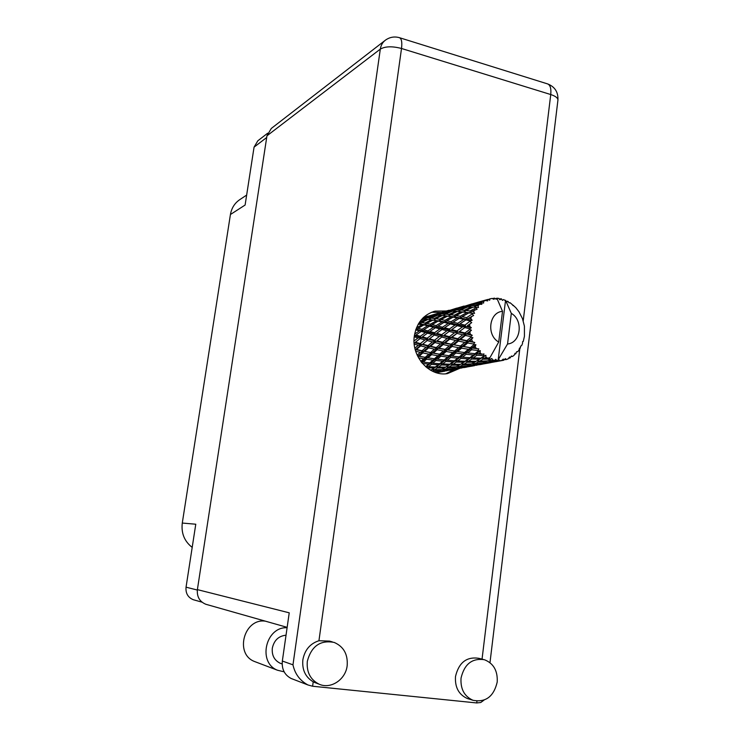 <?xml version="1.0" encoding="UTF-8"?>
<svg xmlns="http://www.w3.org/2000/svg" width="740" height="740" viewBox="0 0 740 740"><rect width="100%" height="100%" fill="white"/><g stroke="black" fill="none" stroke-linecap="round" stroke-linejoin="round"><path stroke-width="1.11" d="M192.197 547.387C184.417 541.347 181.106 533.235 182.281 523.051L230.427 214.508L245.116 205.026L254.061 147.14L257.835 140.785L267.658 133.219M194.287 600.001L193.26 599.705C187.932 597.448 185.527 593.267 186.045 587.181L195.776 524.216L182.281 523.051M230.427 214.508C231.583 207.912 234.83 202.871 240.158 199.384L246.661 195.064M307.313 661.301C306.425 672.013 310.3 679.616 318.949 684.102C330.604 689.634 345.682 679.644 347.171 665.658C347.994 654.299 343.665 646.557 334.184 642.431C320.346 639.823 311.392 646.113 307.313 661.301M332.38 641.913L329.531 641.099L318.94 640.738C310.106 643.578 304.75 649.923 302.864 659.784C301.948 669.765 305.398 677.109 313.214 681.818L316.119 683.038M461.039 678.108C460.363 688.986 464.332 696.368 472.953 700.271C485.671 702.667 493.756 696.599 497.206 682.067C497.807 670.764 493.534 663.308 484.376 659.71C472.139 657.943 464.359 664.076 461.039 678.108M483.118 659.396L478.688 658.295C466.533 656.537 458.8 662.615 455.498 676.527C454.822 687.303 458.763 694.629 467.329 698.505L468.55 698.884M446.368 310.985L435.12 311.124C423.613 314.509 416.685 322.769 414.335 335.895C410.996 356.264 429.274 376.864 447.441 373.617L459.651 368.4M431.596 312.252L441.132 312.456M281.302 663.66L280.146 663.234C274.309 660.293 271.7 655.279 272.311 648.185C274.059 640.304 278.638 635.975 286.029 635.198M484.006 700.142L480.723 702.51L476.717 702.945L312.595 686.239L307.914 684.953C299.876 680.569 294.899 673.863 292.975 664.835L380.314 49.108L266.955 135.818L197.386 589.623L289.229 612.822L282.338 661.033L292.975 664.835M292.522 679.015L291.171 678.488C284.567 675 281.625 669.182 282.338 661.033M266.955 135.818L271.303 128.446L384.967 40.515M206.969 604.589L205.766 604.247C199.587 601.601 196.794 596.727 197.386 589.623M454.24 369.427L445.785 373.793M256.151 662.124L254.468 661.486C234.284 653.818 244.154 617.928 265.382 621.165M284.142 671.827L277.528 670.246C257.354 662.624 265.632 626.502 287.092 627.742M491.203 360.639L492.627 359.945L494.644 360.38L491.203 360.639L489.196 360.01M475.034 363.682L478.188 362.045L486.078 361.601L482.85 363.044L475.034 363.682L473.101 363.053M459.605 366.596L462.546 365.014L470.141 364.607L467.134 365.986L459.605 366.596L457.727 365.967M444.87 369.371L447.626 367.845L454.924 367.475L452.121 368.788L444.87 369.371L443.047 368.733M427.091 367.882L434.093 367.974L431.392 369.861L432.65 369.14L433.353 370.564L440.402 370.213L437.775 371.48L433.834 371.813M436.045 372.757L442.946 371.517M434.741 372.164L436.6 371.98L435.453 372.424M423.65 317.321L428.007 316.147L423.345 317.608M434.759 314.232L428.368 316.174M439.31 312.964L432.336 314.944L439.31 312.964M449.078 310.236L442.076 312.225M432.336 314.944L431.744 315.527M443.371 311.966L446.303 311.512L439.338 314.047L436.378 314.278L443.371 311.966M449.532 310.421L456.784 308.127L449.532 310.421L449.291 311.272M436.378 314.278L435.379 315.268M445.98 311.558L446.59 310.966M434.843 315.286L435.083 314.445M472.61 313.668L466.644 317.645L462.158 316.674L468.762 312.955L474.59 313.371L473.674 311.586L471.852 311.281L477.106 309.246L476.135 307.886L469.956 310.994L465.96 310.458L473.073 307.128L478.502 307.507L478.022 305.731L476.384 305.648L479.529 304.297L481.879 304.297L481.259 302.91L474.673 305.601L471.065 305.62L478.586 302.799L483.636 303.03L483.572 301.393L482.064 301.568L485.375 300.459L487.651 300.93L487.364 299.626L477.143 302.457L487.91 299.432L489.658 300.227L489.973 298.84L488.224 299.58M471.491 316.452L470.816 318.589L468.772 318.126L473.637 315.49L472.351 314.241M470.27 320.947L464.961 325.137L459.901 323.87L465.932 319.911L470.27 320.947L472.157 320.263L470.816 318.589M469.808 324L469.65 326.294L467.347 325.73L471.713 322.621L470.15 321.576M469.65 328.764L469.678 329.43L465.016 332.982L459.355 331.594L464.785 327.57L469.65 328.764L471.352 327.746L469.65 326.294M469.891 331.899L470.242 334.212L467.68 333.62L471.463 330.188L469.678 329.43M470.788 336.644L470.964 337.283L466.811 340.678L460.548 339.336L465.395 335.424L470.788 336.644L472.25 335.322L470.242 334.212M471.713 339.651L472.564 341.815L469.752 341.269L472.897 337.699L470.964 337.283M473.618 344.054L473.924 344.637L470.233 347.726L463.407 346.598L467.717 342.971L473.618 344.054L474.793 342.518L472.564 341.815M475.173 346.746L476.458 348.632L473.415 348.207L475.173 346.746L475.922 344.674L473.924 344.637M477.957 350.529L478.382 351.01L475.052 353.683L467.754 352.925L471.602 349.724L477.957 350.529L478.799 348.864L476.458 348.632M480.029 352.73L481.675 354.21L478.447 353.97L480.029 352.73L480.352 350.658L478.382 351.01M483.525 355.644L484.025 355.996L480.954 358.151L473.286 357.901L476.791 355.256L483.525 355.644L484.016 353.961L481.675 354.21M485.977 357.226L487.873 358.216L484.506 358.206L485.977 357.226L485.893 355.274L484.025 355.996M522.616 341.778L523.273 341.418L524.429 336.312L524.41 326.155L522.449 318.598L518.934 311.697L515.715 307.562L510.101 302.725L509.083 302.901L508.158 301.541L507.122 301.837L503.663 299.543L502.404 300.412L501.554 298.923L499.815 299.802L498.834 298.396L496.864 298.211L502.525 311.327C489.103 312.225 486.199 335.192 498.714 342.037L490.046 357.494L487.873 358.216M496.864 298.211L495.596 298.849M489.973 298.84L491.952 298.451L494.061 299.358L494.089 298.229L494.662 298.192L496.179 299.256L496.818 298.211M487.91 299.432L487.364 299.626M485.375 300.459L483.572 301.393M481.731 302.568L481.259 302.91M479.529 304.297L478.022 305.731M476.514 307.414L476.135 307.886M474.803 309.736L473.674 311.586M447.682 311.374L450.845 311.216L443.917 314.065L440.726 314.01L447.682 311.374M454.055 309.968L450.919 310.236L461.298 307.35L454.055 309.968L453.861 311.235M440.726 314.01L439.421 315.314M449.874 311.244L450.919 310.236M446.979 311.632L446.303 311.512M439.135 315.305L439.338 314.047M452.325 311.207L455.748 311.309L448.884 314.454L445.425 314.139L452.325 311.207M458.939 309.93L455.535 309.912L462.778 307.183L466.135 306.989L458.939 309.93L458.874 311.558M445.425 314.139L443.871 315.675L443.917 314.065M454.184 311.244L455.535 309.912M451.927 311.364L450.845 311.216M462.01 307.461L461.298 307.35M457.357 311.42L461.057 311.79L454.295 315.203L450.521 314.648L457.357 311.42M464.211 310.282L460.539 309.995L467.726 306.952L471.362 307.026L464.211 310.282L464.332 311.984L465.96 310.458M450.521 314.648L448.995 316.128L448.884 314.454M458.92 311.558L460.539 309.995M457.255 311.466L455.748 311.309M467.282 307.137L466.135 306.989M462.815 312.012L466.848 312.622L460.197 316.276L456.09 315.508L462.815 312.012L464.332 311.984L461.057 311.79M456.09 315.508L454.61 316.877L454.295 315.203M472.943 307.183L471.362 307.026M468.762 312.955L470.27 312.706L471.852 311.281M462.158 316.674L460.696 317.932L460.197 316.276M469.956 310.994L470.27 312.706L466.848 312.622M464.072 306.055L457.015 308.173M464.655 306.212L472.175 303.835L464.655 306.212L464.415 307.063M460.881 307.396L461.51 306.813M469.484 305.694L466.126 306.009L477.013 302.975L469.484 305.694L469.28 306.961M465.053 307.026L466.126 306.009M469.65 306.971L471.065 305.62M477.763 303.095L477.013 302.975M474.682 307.248L476.384 305.648M474.673 305.601L474.608 307.239M479.788 301.68L472.37 303.872M476.495 303.049L477.143 302.457M480.954 302.614L482.064 301.568M480.501 301.8L480.26 302.66M494.089 298.229L492.322 298.608M500.98 298.784L499.269 299.016M507.631 301.254L506.613 301.31M489.945 359.094L490.5 359.298L487.558 360.87L479.659 361.213L482.961 359.205L489.945 359.094L489.408 357.873M492.627 359.945L491.804 358.428L490.5 359.298M496.818 360.657L494.45 361.666L486.448 362.665L489.704 361.333L496.818 360.657L495.8 359.289L494.644 360.38M511.312 313.371L507.548 343.998C520.886 342.879 523.624 320.244 511.312 313.371L505.559 300.264L498.187 359.769L497.391 360.695M507.548 343.998L498.187 359.769M499.555 360.732L501.572 360.584L498.113 361.139L499.555 360.732L498.834 359.39M493.321 361.823L481.823 364.163L503.69 360.25L503.302 359.039L501.572 360.584M503.69 360.25L505.374 358.586L506.317 359.548L508.204 358.835L509.573 357.013L510.147 357.91L511.442 355.986L512.487 356.486L514.134 355.256L515.096 353.257L515.78 353.794L516.649 351.722L517.704 351.74L518.99 350.075L519.535 348.013L520.248 348.179L520.683 346.07L521.626 345.626L522.495 343.628L522.625 341.63L523.273 341.418M513.615 305.472L512.811 305.454M446.063 370.879L447.265 370.629M519.397 348.577L520.248 348.179M460.604 368.178L461.834 367.928M447.034 370.555L457.403 368.825M444.222 371.286L437.211 372.451L444.222 371.286M437.211 371.526L436.6 371.98M436.239 372.118L437.211 372.451M439.8 371.61L439.153 370.842M514.642 354.22L515.78 353.794M475.839 365.347L477.069 365.088M461.64 367.863L472.398 366.05M458.689 368.603L451.409 369.815L458.689 368.603M448.135 370.287L440.994 371.156L443.639 369.982L450.873 369.315L448.135 370.287M437.257 368.011L444.352 367.947L441.614 369.556L434.556 369.815L437.257 368.011L436.702 366.494L432.031 369.51M434.556 369.815L432.65 369.14L430.736 370.305M441.345 369.575L440.402 370.213M439.542 370.647L440.994 371.156M443.639 369.982L442.89 368.835M451.52 368.853L450.873 369.315M450.42 369.491L451.409 369.815M454.184 368.936L453.537 368.15M511.248 356.393L512.487 356.486M508.584 358.345L510.147 357.91M491.795 362.387L493.043 362.128M476.93 365.051L488.16 363.118M473.813 365.8L466.274 367.049L473.813 365.8M462.87 367.549L455.452 368.455L458.291 367.234L465.793 366.522L462.87 367.549M431.392 369.861L429.996 369.871M427.257 367.752L426.878 366.189L425.916 366.929M422.411 363.433L428.404 364.071L425.74 366.781M435.361 367.04L428.525 366.735L431.429 364.348L438.256 364.82L434.093 367.974M447.626 367.845L446.904 366.393L444.352 367.947M455.923 366.809L454.924 367.475M453.962 367.956L455.452 368.455M458.291 367.234L457.542 366.069M466.468 366.041L465.793 366.522M465.257 366.726L466.274 367.049M469.225 366.124L468.587 365.347M504.615 359.621L506.317 359.548M478.29 364.672L470.594 365.625L473.637 364.348L481.416 363.608L478.29 364.672M456.229 366.8L448.903 367.077L451.798 365.209L459.161 365.125L456.229 366.8M445.628 367.142L438.524 367.114L441.41 364.977L448.505 365.181L445.628 367.142L446.904 366.393L448.903 367.077M421.883 362.804L421.874 361.758L421.393 362.175M421.051 361.731L421.874 361.758L421.264 362.017M431.429 364.348L431.226 362.73L426.878 366.189L428.525 366.735M429.783 362.887L423.299 362.11L426.527 359.205L432.956 360.112L429.783 362.887L431.226 362.73L428.404 364.071M441.41 364.977L441.031 363.377L436.702 366.494L438.524 367.114M439.606 363.738L432.798 363.183L435.953 360.482L442.705 361.185L439.606 363.738L441.031 363.377L438.256 364.82M451.798 365.209L451.233 363.654L446.812 366.393M449.865 364.219L442.761 363.923L445.859 361.453L452.945 361.916L448.505 365.181M461.075 363.95L459.161 365.125M462.546 365.014L461.806 363.525L463.915 364.219L467.014 362.276L474.654 362.165L471.537 363.904L463.915 364.219M471.195 363.923L470.141 364.607M469.049 365.135L470.594 365.625M473.637 364.348L472.879 363.174M482.129 363.109L481.416 363.608M480.778 363.839L481.823 364.163M484.987 363.192L484.349 362.406M460.511 364.284L453.148 364.284L456.219 362.064L463.601 362.258L461.704 363.525M418.526 357.836L423.687 358.752L420.792 361.379M426.527 359.205L426.684 357.605L421.874 361.758L423.299 362.11M425.232 357.346L419.21 356.218L422.864 352.915L428.812 354.127L425.232 357.346L426.684 357.605L423.687 358.752M435.953 360.482L435.934 358.845L431.226 362.73L432.798 363.183M434.454 358.789L428.053 357.827L431.596 354.654L437.904 355.736L434.454 358.789L435.934 358.845L432.956 360.112M445.859 361.453L445.647 359.807L441.031 363.377L442.761 363.923M444.176 359.954L437.433 359.187L440.855 356.19L447.543 357.096L444.176 359.954L445.647 359.807L442.705 361.185M456.219 362.064L455.831 360.436L451.233 363.654L453.148 364.284M454.388 360.796L447.321 360.26L450.651 357.466L457.69 358.16L454.388 360.796L455.831 360.436L452.945 361.916M467.014 362.276L466.44 360.685L461.806 363.525M465.053 361.259L457.662 360.981L460.964 358.428L468.328 358.872L463.601 362.258M476.116 361.296L468.457 361.314L471.741 359.02L479.418 359.187L474.654 362.165M478.188 362.045L477.43 360.519L479.659 361.213M487.179 360.889L486.078 361.601M484.866 362.175L486.448 362.665M489.704 361.333L488.946 360.149M497.049 360.815L498.113 361.139M415.695 351.269L420.255 352.342L417.166 355.126M422.864 352.915L423.382 351.426L417.961 356.125L419.21 356.218M422.013 350.779L416.518 349.447L420.69 345.876L426.083 347.245L422.013 350.779L423.382 351.426L420.255 352.342M431.596 354.654L431.938 353.082L426.684 357.605L428.053 357.827M430.504 352.619L424.603 351.371L428.617 347.856L434.408 349.178L430.504 352.619L431.938 353.082L428.812 354.127M440.855 356.19L441.022 354.553L435.934 358.845L437.433 359.187M439.542 354.284L433.261 353.156L437.127 349.752L443.315 350.973L439.542 354.284L441.022 354.553L437.904 355.736M450.651 357.466L450.632 355.792L445.647 359.807L447.321 360.26M449.134 355.736L442.483 354.765L446.211 351.5L452.797 352.582L449.134 355.736L450.632 355.792L447.543 357.096M460.964 358.428L460.752 356.736L455.831 360.436L457.662 360.981M459.253 356.893L452.233 356.125L455.868 353.036L462.824 353.942L459.253 356.893L460.752 356.736L457.69 358.16M471.741 359.02L471.334 357.346L466.44 360.685L468.457 361.314M469.872 357.716L462.519 357.189L466.071 354.303L473.397 354.996L469.872 357.716L471.334 357.346L468.328 358.872M482.961 359.205L482.369 357.568L477.43 360.519M480.954 358.151L479.418 359.187M414.215 344.118L418.331 345.256L414.872 348.179M420.69 345.876L421.532 344.6L415.39 349.65L416.518 349.447M420.339 343.601L415.408 342.222L420.135 338.55L424.954 339.91L420.339 343.601L421.532 344.6L418.331 345.256M428.617 347.856L429.32 346.45L423.382 351.426L424.603 351.371M428.007 345.608L422.67 344.23L427.23 340.539L432.438 341.926L428.007 345.608L429.32 346.45L426.083 347.245M437.127 349.752L437.654 348.235L431.938 353.082L433.261 353.156M436.258 347.569L430.523 346.228L434.907 342.555L440.531 343.924L436.258 347.569L437.654 348.235L434.408 349.178M446.211 351.5L446.562 349.891L441.022 354.553L442.483 354.765M445.101 349.41L438.959 348.161L443.177 344.544L449.226 345.867L445.101 349.41L446.562 349.891L443.315 350.973M455.868 353.036L456.034 351.352L450.632 355.792L452.233 356.125M454.526 351.084L447.978 349.955L452.066 346.44L458.513 347.661L454.526 351.084L456.034 351.352L452.797 352.582M466.071 354.303L466.043 352.591L460.752 356.736L462.519 357.189M464.517 352.527L457.588 351.565L461.538 348.189L468.401 349.271L464.517 352.527L466.043 352.591L462.824 353.942M476.791 355.256L476.579 353.526L471.334 357.346L473.286 357.901M475.052 353.683L476.579 353.526L473.397 354.996M502.525 311.327L498.714 342.037M485.893 355.274L482.369 357.568L484.506 358.206M414.224 336.829L418.045 337.949L414.03 340.992M414.298 336.21L414.844 335.849L414.335 335.886M420.135 338.55L415.408 342.222M420.302 336.275L415.945 335.017L421.245 331.409L425.5 332.593L420.302 336.275L421.254 337.57L418.045 337.949M427.23 340.539L422.67 344.23M427.137 338.217L422.374 336.876L427.507 333.157L432.142 334.452L427.137 338.217L428.229 339.382L424.954 339.91M434.907 342.555L435.768 341.251L429.32 346.45L430.523 346.228M434.546 340.224L429.385 338.837L434.334 335.063L439.375 336.423L434.546 340.224L435.768 341.251L432.438 341.926M443.177 344.544L443.889 343.101L437.654 348.235L438.959 348.161M442.557 342.241L436.989 340.853L441.752 337.052L447.219 338.439L442.557 342.241L443.889 343.101L440.531 343.924M452.066 346.44L452.603 344.886L446.562 349.891L447.978 349.955M451.178 344.202L445.184 342.861L449.791 339.068L455.664 340.456L451.178 344.202L452.603 344.886L449.226 345.867M461.538 348.189L461.889 346.542L456.034 351.352L457.588 351.565M460.4 346.052L453.99 344.794L458.439 341.066L464.757 342.389L460.4 346.052L461.889 346.542L458.513 347.661M471.602 349.724L471.769 348.013L466.043 352.591L467.754 352.925M470.233 347.726L471.769 348.013L468.401 349.271M480.352 350.658L476.579 353.526L478.447 353.97M415.704 329.892L419.404 330.891L414.631 334.064M415.741 329.781L416.907 329.411L415.861 329.42M414.446 335.146L414.844 335.849L415.945 335.017M421.245 331.409L422.559 330.771L419.404 330.891M426.786 333.675L422.374 336.876M427.507 333.157L428.747 332.334L425.5 332.593M434.334 335.063L429.385 338.837M434.51 332.732L429.931 331.474L435.462 327.746L439.921 328.939L434.51 332.732L435.471 334.055L432.142 334.452M441.752 337.052L436.989 340.853M441.66 334.674L436.683 333.333L442.03 329.504L446.904 330.799L441.66 334.674L442.77 335.877L439.375 336.423M449.791 339.068L450.669 337.736L443.889 343.101L445.184 342.861M449.43 336.691L444.019 335.303L449.208 331.4L454.48 332.769L449.43 336.691L450.669 337.736L447.219 338.439M458.439 341.066L459.161 339.595L452.603 344.886L453.99 344.794M457.801 338.707L451.974 337.32L456.978 333.398L462.704 334.795L457.801 338.707L459.161 339.595L455.664 340.456M467.717 342.971L468.263 341.381L461.889 346.542L463.407 346.598M466.811 340.678L468.263 341.381L464.757 342.389M475.922 344.674L471.769 348.013L473.415 348.207M427.942 330.919L423.743 329.772L429.44 326.201L433.52 327.246L427.942 330.919L428.747 332.334L429.931 331.474M421.92 329.282L418.1 328.282L423.937 324.897L427.674 325.767L421.92 329.282L422.559 330.771L423.743 329.772M418.183 324.259L422.327 324.546L416.444 327.866L416.907 329.411L418.1 328.282M418.923 323.88L420.366 323.843L418.498 323.713M423.937 324.897L425.371 324.657L422.327 324.546M429.44 326.201L430.837 325.757L427.674 325.767M435.462 327.746L436.804 327.108L433.52 327.246M441.799 329.67L436.683 333.333M442.03 329.504L443.297 328.662L439.921 328.939M449.208 331.4L444.019 335.303M449.374 329.022L444.564 327.764L450.346 323.926L455.026 325.11L449.374 329.022L450.364 330.373L446.904 330.799M456.978 333.398L450.669 337.736L451.974 337.32M456.876 330.965L451.65 329.615L457.255 325.674L462.371 326.96L456.876 330.965L458.014 332.195L454.48 332.769M465.395 335.424L466.283 334.055L459.161 339.595L460.548 339.336M465.016 332.982L466.283 334.055L462.704 334.795M472.897 337.699L468.263 341.381L469.752 341.269M442.474 327.21L438.062 326.062L443.991 322.381L448.301 323.417L442.474 327.21L443.297 328.662L444.564 327.764M436.147 325.582L432.114 324.592L438.191 321.095L442.132 321.956L436.147 325.582L436.804 327.108L438.062 326.062M430.365 324.185L426.675 323.38L432.891 320.106L436.48 320.753L430.365 324.185L430.837 325.757L432.114 324.592M425.075 323.065L421.726 322.464L428.035 319.44L431.328 319.856L425.075 323.065L425.371 324.657L426.675 323.38M420.903 320.263L423.595 319.134L426.61 319.301L419.497 322.15M423.271 319.264L422.272 319.116M420.264 322.252L420.366 323.843L421.726 322.464M427.988 319.467L426.61 319.301M432.891 320.106L431.328 319.856M438.191 321.095L439.653 320.855L436.48 320.753M443.991 322.381L445.415 321.937L442.132 321.956M450.346 323.926L451.705 323.269L448.301 323.417M457.255 325.674L451.65 329.615M457.699 323.325L453.056 322.187L459.244 318.385L463.786 319.412L457.699 323.325L458.541 324.814L455.026 325.11M464.785 327.57L459.355 331.594M464.961 325.137L465.969 326.516L462.371 326.96M471.463 330.188L466.283 334.055L467.68 333.62M451.039 321.706L446.775 320.725L453.121 317.118L457.274 317.96L451.039 321.706L451.705 323.269L453.056 322.187M444.934 320.328L441.049 319.532L447.506 316.156L451.317 316.785L444.934 320.328L445.415 321.937L446.775 320.725M439.357 319.227L435.795 318.644L442.363 315.527L445.85 315.915L439.357 319.227L439.653 320.855L441.049 319.532M434.25 318.44L430.985 318.108L437.636 315.259L440.837 315.397L434.25 318.44L434.361 320.068L435.795 318.644M429.561 318.006L426.573 317.923L433.27 315.379L436.239 315.249L429.561 318.006L429.496 319.606M422.966 317.969L431.975 315.499L425.26 317.95L422.836 318.108M425.26 317.95L425.065 319.19M431.975 315.499L432.623 315.619M425.315 319.208L426.573 317.923M436.239 315.249L437.275 315.407M429.505 319.606L430.985 318.108M440.837 315.397L442.279 315.555M445.85 315.915L447.506 316.156M451.317 316.785L454.61 316.877L453.121 317.118M457.274 317.96L460.696 317.932L459.244 318.385M458.856 324.601L459.901 323.87M463.786 319.412L467.329 319.245L465.932 319.911M471.713 322.621L467.347 325.73M472.157 320.263L454.61 316.877L444.083 315.703M468.772 318.126L467.329 319.245L466.644 317.645M471.352 327.746L445.415 321.937L429.302 319.588M472.25 335.322L430.837 325.757L418.562 323.621M474.793 342.518L450.669 337.736L415.945 329.198M474.534 348.364L443.889 343.101L414.363 335.72M457.884 351.611L437.654 348.235L414.095 342.685M442.335 354.738L415.214 349.613M427.628 357.744L417.601 356.06M474.59 313.371L459.522 311.623M266.696 137.511L254.061 147.14M186.045 587.181L197.33 590.039M523.208 320.864L550.745 94.544L401.515 48.479L318.94 640.738M313.214 681.818L312.595 686.239M476.717 702.945L476.939 701.141M482.045 659.137L519.859 348.355M380.314 49.108C385.226 46.296 392.293 46.084 401.515 48.479C402.264 42.263 401.579 38.674 399.471 37.694C394.457 36.269 389.776 37.083 385.457 40.136C382.626 42.273 380.915 45.27 380.314 49.108M547.637 83.916C550.292 85.044 551.328 88.587 550.745 94.544C555.49 96.098 557.886 97.939 557.932 100.067C558.302 92.13 554.861 86.747 547.637 83.916L399.471 37.694M557.904 100.307L489.982 662.661M193.26 599.705L202.011 602.166M318.949 684.102L314.398 682.391M472.953 700.271L467.329 698.505M433.205 311.67L435.12 311.124M280.146 663.234L282.144 663.965M291.171 678.488L307.914 684.953M287.157 627.344L205.766 604.247M277.528 670.246L254.468 661.486M436.397 372.72L437.803 372.461M449.467 370.296L451.992 369.824M442.168 371.656L445.008 371.129M464.184 367.567L466.829 367.077M456.552 368.983L459.522 368.428M479.594 364.7L482.36 364.191M471.602 366.189L474.701 365.615M431.762 369.621L433.825 368.4M495.735 361.703L498.63 361.166M487.355 363.266L490.611 362.656M446.294 366.698L448.431 365.458M461.603 363.59L463.814 362.332M477.661 360.334L479.918 359.085M472.555 348.096L474.164 348.318M457.616 351.574L456.552 351.417M454.758 351.121L454.258 351.038M441.919 354.682L441.308 354.589M440.319 354.423L438.57 354.127M426.555 357.577L423.521 357.041"/></g></svg>
